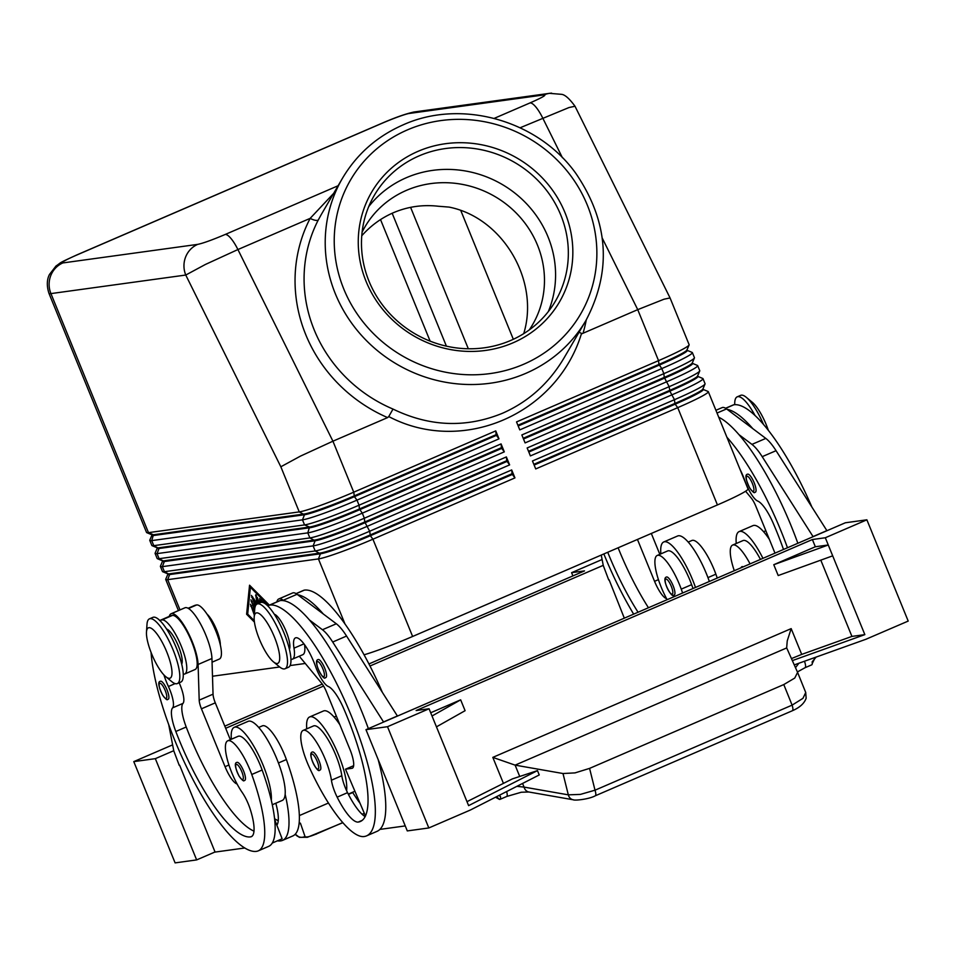 <?xml version="1.0" encoding="UTF-8"?>
<svg xmlns="http://www.w3.org/2000/svg" width="956" height="956" viewBox="0 0 956 956"><rect width="100%" height="100%" fill="white"/><g stroke="black" fill="none" stroke-linecap="round" stroke-linejoin="round"><path stroke-width="1.43" d="M529.277 329.904A97.034 91.716 30.3 0 0 532.54 324.753A97.034 91.716 30.3 0 0 517.997 214.885A97.034 91.716 30.3 0 0 406.408 190.375A97.034 91.716 30.3 0 0 364.989 226.823A97.034 91.716 30.3 0 0 362.097 232.177M168.22 699.23L167.659 699.386C167.252 700.509 165.543 699.039 162.52 694.988C158.361 686.133 157.668 681.556 160.465 681.258A9.787 2.629 66.7 0 1 160.656 681.198A9.787 2.629 66.7 0 1 166.894 689.539A9.787 2.629 66.7 0 1 168.22 699.23A9.787 2.629 66.7 0 1 168.029 699.278M660.871 553.883A43.08 11.556 66.7 0 1 663.727 541.98L677.577 536.005A43.08 11.556 66.7 0 1 706.496 573.923A43.08 11.556 66.7 0 1 709.34 581.475M663.727 541.98A43.08 11.556 66.7 0 1 692.634 579.898A43.08 11.556 66.7 0 1 695.49 587.45M667.145 599.687A33.281 8.927 66.7 0 1 659.556 582.897A33.281 8.927 66.7 0 1 657.214 555.46A33.281 8.927 66.7 0 1 681.246 589.135A92.624 24.844 66.7 0 1 682.62 593.007M693.016 588.526A92.624 24.844 -113.3 0 0 691.63 584.654A33.281 8.927 -113.3 0 0 667.599 550.967L657.214 555.46M674.088 595.062A9.787 2.629 -113.3 0 0 674.279 595.002A9.787 2.629 -113.3 0 0 672.952 585.311A9.787 2.629 -113.3 0 0 666.714 576.97A9.787 2.629 -113.3 0 0 666.523 577.03C660.763 578.105 672.008 599.065 673.717 595.158L674.279 595.002M231.376 739.239A43.08 11.556 66.7 0 1 234.22 727.337A43.08 11.556 66.7 0 1 263.139 765.254A43.08 11.556 66.7 0 1 271.301 800.292A92.624 24.844 -113.3 0 0 262.135 770.01A33.281 8.927 -113.3 0 0 238.104 736.323L227.719 740.816A33.281 8.927 -113.3 0 0 230.061 768.254A33.281 8.927 -113.3 0 0 242.226 792.488A19.574 5.246 66.7 0 1 250.185 809.111A39.16 10.504 66.7 0 1 251.332 836.679A39.16 10.504 66.7 0 1 250.58 836.882A109.653 29.409 66.7 0 1 175.82 731.483A27.413 7.349 66.7 0 1 172.606 707.858A19.574 5.246 -113.3 0 0 168.423 686.504A27.413 7.349 66.7 0 1 163.942 674.948M234.22 727.337L248.082 721.362A43.08 11.556 66.7 0 1 276.989 759.279A43.08 11.556 66.7 0 1 285.151 794.317A43.08 11.556 66.7 0 1 282.223 800.459L272.293 804.749M151.072 652.458A125.308 33.615 -113.3 0 0 193.889 781.303A125.308 33.615 -113.3 0 0 256.483 851.354A92.624 24.844 -113.3 0 0 258.275 850.852A92.624 24.844 -113.3 0 0 251.751 774.491A33.281 8.927 -113.3 0 0 227.719 740.816M183.277 674.123A29.373 7.875 -113.3 0 0 184.735 673.992A29.373 7.875 -113.3 0 0 184.938 656.903A29.373 7.875 -113.3 0 0 172.558 629.311A29.373 7.875 -113.3 0 0 162.03 619.906A125.308 33.615 -113.3 0 0 159.819 620.48M184.735 673.992L195.12 669.499A29.373 7.875 -113.3 0 0 195.335 652.422A29.373 7.875 -113.3 0 0 182.954 624.83A29.373 7.875 -113.3 0 0 172.415 615.413A125.308 33.615 -113.3 0 0 169.989 616.082L159.604 620.575M188.105 608.267L194.235 605.626A125.308 33.615 66.7 0 1 196.661 604.957A29.373 7.875 66.7 0 1 207.189 614.373A29.373 7.875 66.7 0 1 219.581 641.954A29.373 7.875 66.7 0 1 219.366 659.043L212.065 662.197M320.164 769.986L319.603 770.142C317.894 774.037 306.661 753.077 312.409 752.014A9.787 2.629 66.7 0 1 312.6 751.954A9.787 2.629 66.7 0 1 316.603 755.873A9.787 2.629 66.7 0 1 320.164 769.986A9.787 2.629 66.7 0 1 319.973 770.034M755.383 492.173L754.81 492.328C754.404 493.451 752.695 491.982 749.671 487.93C745.513 479.075 744.832 474.499 747.616 474.2A9.787 2.629 66.7 0 1 747.807 474.14A9.787 2.629 66.7 0 1 751.822 478.06A9.787 2.629 66.7 0 1 755.383 492.173A9.787 2.629 66.7 0 1 755.192 492.221M151.896 535.217L149.805 540.152A46.987 3.358 -22.2 0 0 149.781 540.415A46.987 3.358 -22.2 0 0 151.729 540.606L302.49 519.849A46.987 3.358 -22.2 0 0 323.809 513.336A46.987 3.358 -22.2 0 0 356.982 500.131L498.996 438.852L495.746 430.893L353.732 492.185A46.987 3.358 157.8 0 1 320.559 505.389A46.987 3.358 157.8 0 1 299.252 511.902L148.479 532.647L50.931 293.6L185.763 275.041L280.837 466.779L300.459 456.12L332.927 441.194L237.913 249.552A23.494 6.298 -113.3 0 0 230.898 238.379A23.494 6.298 -113.3 0 0 225.174 234.483C212.172 239.98 203.019 243.278 197.689 244.378L62.857 262.936A23.494 1.685 157.8 0 1 77.173 254.858L381.982 123.312A23.494 1.685 157.8 0 1 409.228 113.453L544.06 94.895A23.494 22.574 -97.8 0 1 549.604 93.329A23.494 22.574 -97.8 0 1 549.712 93.318A23.494 22.574 -97.8 0 1 551.648 93.138M197.689 244.378A23.494 22.574 -97.8 0 0 185.595 257.068A23.494 22.574 -97.8 0 0 185.763 275.041L205.421 264.454L237.913 249.552L310.15 218.374A7.827 2.557 -152.5 0 0 318.372 219.82L321.264 214.55M167.838 574.281L165.746 579.205A46.987 3.358 -22.2 0 0 165.723 579.479A46.987 3.358 -22.2 0 0 167.67 579.659L318.432 558.913A46.987 3.358 -22.2 0 0 339.75 552.401A46.987 3.358 -22.2 0 0 372.924 539.196L514.937 477.904L511.687 469.946L369.673 531.237A46.987 3.358 157.8 0 1 336.5 544.442A46.987 3.358 157.8 0 1 315.193 550.955L164.42 571.7A46.987 3.358 157.8 0 1 162.675 571.7A46.987 3.358 157.8 0 1 162.472 571.521L160.405 566.454A46.987 3.358 -22.2 0 0 162.353 566.645L313.126 545.888A46.987 3.358 -22.2 0 0 334.433 539.375A46.987 3.358 -22.2 0 0 367.606 526.17L509.62 464.891L506.369 456.932L364.367 518.224A46.987 3.358 157.8 0 1 331.182 531.428A46.987 3.358 157.8 0 1 309.875 537.929L159.102 558.686A46.987 3.358 157.8 0 1 157.37 558.674A46.987 3.358 157.8 0 1 157.166 558.507L155.099 553.44A46.987 3.358 -22.2 0 0 157.047 553.62L307.808 532.874A46.987 3.358 -22.2 0 0 329.127 526.362A46.987 3.358 -22.2 0 0 362.3 513.157L504.302 451.865L501.064 443.907L359.05 505.198A46.987 3.358 157.8 0 1 325.877 518.403A46.987 3.358 157.8 0 1 304.558 524.916L153.796 545.661A46.987 3.358 157.8 0 1 152.052 545.661A46.987 3.358 157.8 0 1 151.849 545.482L149.781 540.415M364.045 654.8A46.987 3.358 -22.2 0 0 379.448 649.674A46.987 3.358 -22.2 0 0 412.622 636.469L372.924 539.196L370.366 535.73A43.08 3.083 157.8 0 1 339.954 547.824A43.08 3.083 157.8 0 1 320.427 553.799L169.654 574.544A43.08 3.083 157.8 0 1 167.874 574.377L167.623 573.755M162.675 571.7L167.766 573.815A43.08 3.083 -22.2 0 0 169.355 573.827L320.129 553.07A43.08 3.083 -22.2 0 0 339.667 547.107A43.08 3.083 -22.2 0 0 370.08 535.001L512.081 473.71L511.687 469.946M162.52 561.256L160.429 566.191A46.987 3.358 -22.2 0 0 160.405 566.454M509.62 464.891L507.062 461.413L365.061 522.705A43.08 3.083 157.8 0 1 334.648 534.81A43.08 3.083 157.8 0 1 315.11 540.773L164.348 561.53A43.08 3.083 157.8 0 1 162.556 561.363L162.305 560.742M157.37 558.674L162.448 560.802A43.08 3.083 -22.2 0 0 164.05 560.802L314.811 540.056A43.08 3.083 -22.2 0 0 334.349 534.081A43.08 3.083 -22.2 0 0 364.762 521.988L506.776 460.696L506.369 456.932M157.202 548.242L155.123 553.165A46.987 3.358 -22.2 0 0 155.099 553.44M504.302 451.865L501.757 448.4L359.743 509.691A43.08 3.083 157.8 0 1 329.33 521.797A43.08 3.083 157.8 0 1 309.792 527.76L159.031 548.505A43.08 3.083 157.8 0 1 157.25 548.338L156.999 547.728M152.052 545.661L157.143 547.788A43.08 3.083 -22.2 0 0 158.732 547.788L309.505 527.043A43.08 3.083 -22.2 0 0 329.043 521.068A43.08 3.083 -22.2 0 0 359.444 508.962L501.458 447.671L501.064 443.907M498.996 438.852L496.439 435.374L354.425 496.666A43.08 3.083 157.8 0 1 324.024 508.771A43.08 3.083 157.8 0 1 304.486 514.746L153.713 535.491A43.08 3.083 157.8 0 1 151.932 535.324L151.681 534.703M180.015 609.916L167.67 579.659L169.654 574.544L164.42 571.7L162.353 566.645L164.348 561.53L159.102 558.686L157.047 553.62L159.031 548.505L153.796 545.661L151.729 540.606L153.426 534.774L148.479 532.647A46.987 3.358 157.8 0 1 146.746 532.647L151.825 534.763A43.08 3.083 -22.2 0 0 153.426 534.774L304.187 514.017A43.08 3.083 -22.2 0 0 323.726 508.054A43.08 3.083 -22.2 0 0 354.138 495.949L496.152 434.657L495.746 430.893M146.746 532.647A46.987 3.358 157.8 0 1 146.543 532.468L48.983 293.42A46.987 3.358 -22.2 0 0 50.931 293.6A23.494 22.574 -97.8 0 1 50.752 275.627A23.494 22.574 -97.8 0 1 62.857 262.936M520.112 127.769L568.999 107.538L575.01 106.247L670.072 297.961L689.121 344.662A46.987 3.358 157.8 0 1 689.109 344.925A46.987 3.358 157.8 0 1 684.149 348.474A46.987 3.358 157.8 0 1 658.541 360.639L516.527 421.919L519.777 429.877L661.791 368.586A46.987 3.358 -22.2 0 0 687.388 356.433A46.987 3.358 -22.2 0 0 692.371 352.621L694.438 357.675A46.987 3.358 157.8 0 1 694.415 357.95A46.987 3.358 157.8 0 1 689.455 361.488A46.987 3.358 157.8 0 1 663.858 373.653L521.845 434.944L525.095 442.903L667.097 381.611A46.987 3.358 -22.2 0 0 692.706 369.446A46.987 3.358 -22.2 0 0 697.689 365.634L699.756 370.701A46.987 3.358 157.8 0 1 699.732 370.964A46.987 3.358 157.8 0 1 694.773 374.513A46.987 3.358 157.8 0 1 669.164 386.678L527.15 447.958L530.401 455.916L672.415 394.625A46.987 3.358 -22.2 0 0 698.023 382.472A46.987 3.358 -22.2 0 0 702.995 378.648L705.062 383.715A46.987 3.358 157.8 0 1 705.038 383.989A46.987 3.358 157.8 0 1 700.079 387.527A46.987 3.358 157.8 0 1 674.482 399.692L532.468 460.983L535.719 468.942L677.72 407.65L717.43 504.935A46.987 3.358 -22.2 0 0 743.027 492.77A46.987 3.358 -22.2 0 0 748.01 488.958L708.312 391.673A46.987 3.358 -22.2 0 0 708.109 391.494L703.162 389.439M534.129 465.046L675.175 404.185L677.72 407.65A46.987 3.358 -22.2 0 0 703.329 395.485A46.987 3.358 -22.2 0 0 708.312 391.673M705.038 383.989L702.899 389.056A43.08 3.083 157.8 0 1 698.346 392.307A43.08 3.083 157.8 0 1 674.876 403.456L675.175 404.185A43.08 3.083 -22.2 0 0 698.645 393.036A43.08 3.083 -22.2 0 0 703.21 389.534L702.911 388.817M692.371 352.621A46.987 3.358 -22.2 0 0 692.168 352.441L687.233 350.374M670.06 297.949L664.038 299.204L637.736 309.648L583.04 333.25A148.801 140.64 30.3 0 0 586.255 319.937M702.995 378.648A46.987 3.358 -22.2 0 0 702.791 378.48L697.856 376.413M528.811 452.033L669.857 391.159A43.08 3.083 -22.2 0 0 693.327 380.01A43.08 3.083 -22.2 0 0 697.892 376.521L697.605 375.792M697.689 365.634A46.987 3.358 -22.2 0 0 697.486 365.455L692.538 363.4M699.732 370.964L697.581 376.043A43.08 3.083 157.8 0 1 693.04 379.293A43.08 3.083 157.8 0 1 669.57 390.442L528.525 451.304M523.506 439.007L664.551 378.146A43.08 3.083 -22.2 0 0 688.021 366.996A43.08 3.083 -22.2 0 0 692.586 363.495L692.287 362.778M694.415 357.95L692.264 363.017A43.08 3.083 157.8 0 1 687.723 366.268A43.08 3.083 157.8 0 1 664.253 377.417L523.207 438.29M518.188 425.994L659.234 365.12A43.08 3.083 -22.2 0 0 682.703 353.971A43.08 3.083 -22.2 0 0 687.268 350.482L686.97 349.753M689.109 344.925L686.958 350.004A43.08 3.083 157.8 0 1 682.405 353.254A43.08 3.083 157.8 0 1 658.935 364.403L517.901 425.265M513.025 342.822A108.781 102.818 -149.7 0 1 369.327 288.593A108.781 102.818 -149.7 0 1 418.071 151.323A108.781 102.818 -149.7 0 1 561.77 205.54A108.781 102.818 -149.7 0 1 513.025 342.822M419.134 155.864A104.873 99.113 30.3 0 0 374.37 195.251A104.873 99.113 30.3 0 0 390.096 313.986A104.873 99.113 30.3 0 0 510.671 340.479A104.873 99.113 30.3 0 0 555.448 301.092A104.873 99.113 30.3 0 0 539.722 182.357A104.873 99.113 30.3 0 0 419.134 155.864M548.326 311.584A104.873 99.113 30.3 0 0 522.239 199.457A104.873 99.113 30.3 0 0 406.372 177.696A104.873 99.113 30.3 0 0 368.729 206.604M585.968 320.415C612.031 270.823 608.697 221.888 575.978 173.586C538.109 120.253 461.127 98.516 403.05 124.901C377.023 136.35 356.851 154.095 342.547 178.139A140.974 133.243 30.3 0 0 363.686 337.755A140.974 133.243 30.3 0 0 525.788 373.366A140.974 133.243 30.3 0 0 585.968 320.415L563.849 358.273C548.816 383.487 528.357 401.831 502.45 413.279C465.978 428.169 429.495 426.758 393.012 409.072L388.745 416.577L389.307 416.852C462.537 455.032 556.547 414.45 581.356 333.979L583.04 333.25M333.656 193.363L310.15 218.374A148.801 140.64 30.3 0 0 387.61 417.593L388.745 416.577M361.75 235.785C370.701 225.7 381.229 218.016 393.346 212.734C407.674 206.639 422.624 204.476 438.218 206.233L449.033 207.094C502.713 217.598 539.961 280.706 523.721 333.644M734.734 404.687A35.241 9.452 66.7 0 1 737.184 396.848L740.649 395.354A35.241 9.452 66.7 0 1 741.33 395.163A35.241 9.452 66.7 0 1 746.278 397.314A35.241 9.452 66.7 0 1 763.569 424.595M746.278 397.314L752.288 402.273A27.413 7.349 66.7 0 1 768.421 430.523M737.184 396.848A35.241 9.452 66.7 0 1 737.877 396.656A35.241 9.452 66.7 0 1 755.109 415.657M254.177 617.241L254.69 609.462A35.241 9.452 66.7 0 1 257.128 604.025A35.241 9.452 66.7 0 1 257.809 603.834A35.241 9.452 66.7 0 1 280.275 633.84A35.241 9.452 66.7 0 1 285.055 668.746A35.241 9.452 66.7 0 1 284.374 668.937A35.241 9.452 66.7 0 1 279.427 666.786L273.416 661.827A27.413 7.349 66.7 0 1 260.175 641.094A27.413 7.349 66.7 0 1 254.177 617.241A27.413 7.349 66.7 0 1 256.602 612.868A27.413 7.349 66.7 0 1 274.468 637.138A27.413 7.349 66.7 0 1 277.264 663.5A27.413 7.349 66.7 0 1 273.416 661.827M264.035 602.997L259.554 598.671L260.594 602.531A35.241 9.452 66.7 0 1 261.275 602.34A35.241 9.452 66.7 0 1 283.741 632.346A35.241 9.452 66.7 0 1 288.521 667.252L285.055 668.746M165.735 676.645L171.745 681.616A35.241 9.452 -113.3 0 0 176.681 683.755A35.241 9.452 -113.3 0 0 177.362 683.564A35.241 9.452 -113.3 0 0 172.594 648.67A35.241 9.452 -113.3 0 0 150.116 618.663A35.241 9.452 -113.3 0 0 149.435 618.855A35.241 9.452 -113.3 0 0 146.997 624.28L146.483 632.059A27.413 7.349 -113.3 0 0 152.494 655.912A27.413 7.349 -113.3 0 0 165.735 676.645A27.413 7.349 -113.3 0 0 169.571 678.318A27.413 7.349 -113.3 0 0 166.774 651.968A27.413 7.349 -113.3 0 0 148.909 627.686A27.413 7.349 -113.3 0 0 146.483 632.059M177.362 683.564L180.827 682.07A35.241 9.452 -113.3 0 0 176.047 647.176A35.241 9.452 -113.3 0 0 153.581 617.17A35.241 9.452 -113.3 0 0 152.9 617.361L149.435 618.855M268.062 606.2A29.373 7.875 66.7 0 1 269.15 605.232A29.373 7.875 66.7 0 1 269.723 605.076A125.308 33.615 66.7 0 1 349.633 711.766A125.308 33.615 66.7 0 1 366.602 835.855A125.308 33.615 66.7 0 1 364.176 836.524A92.624 24.844 66.7 0 1 309.003 766.616A33.281 8.927 66.7 0 1 303.1 730.432A33.281 8.927 66.7 0 1 323.57 755.383A33.281 8.927 66.7 0 1 331.421 780.216A19.574 5.246 -113.3 0 0 337.157 797.149A39.16 10.504 -113.3 0 0 358.273 822.064A109.653 29.409 -113.3 0 0 360.388 821.479A109.653 29.409 -113.3 0 0 343.622 708.384A27.413 7.349 -113.3 0 0 328.231 686.444A19.574 5.246 66.7 0 1 315.468 666.26A27.413 7.349 -113.3 0 0 295.452 637.891A27.413 7.349 -113.3 0 0 293.994 648.168A29.373 7.875 66.7 0 1 292.428 659.162A29.373 7.875 66.7 0 1 290.971 659.293M269.15 605.232L279.534 600.75A29.373 7.875 66.7 0 1 280.108 600.595A125.308 33.615 66.7 0 1 283.801 600.703L283.227 600.26A31.333 8.401 -113.3 0 0 278.77 598.958A31.333 8.401 -113.3 0 0 276.858 601.91M303.1 730.432L313.484 725.951A33.281 8.927 66.7 0 1 333.955 750.902A33.281 8.927 66.7 0 1 341.818 775.734A19.574 5.246 -113.3 0 0 346.598 790.684A43.08 11.556 -113.3 0 0 338.52 754.882A43.08 11.556 -113.3 0 0 309.613 716.964A43.08 11.556 -113.3 0 0 306.757 728.854M740.673 567.948L741.904 566.657A9.787 2.629 66.7 0 1 742.095 566.597A9.787 2.629 66.7 0 1 743.087 566.908M769.389 539.423A43.08 11.556 -113.3 0 0 752.958 525.633L739.108 531.608A43.08 11.556 -113.3 0 0 736.251 543.498M762.948 558.34A43.08 11.556 -113.3 0 0 739.096 531.608M325.888 677.529L325.315 677.685C323.618 681.592 312.373 660.632 318.121 659.556A9.787 2.629 66.7 0 1 318.312 659.497A9.787 2.629 66.7 0 1 322.327 663.416A9.787 2.629 66.7 0 1 325.888 677.529A9.787 2.629 66.7 0 1 325.697 677.589M244.784 780.359L244.21 780.526C243.816 781.638 242.095 780.168 239.072 776.117C234.913 767.274 234.232 762.697 237.028 762.386A9.787 2.629 66.7 0 1 237.219 762.338A9.787 2.629 66.7 0 1 243.457 770.667A9.787 2.629 66.7 0 1 244.784 780.359A9.787 2.629 66.7 0 1 244.593 780.419M791.448 658.588L801.702 654.406L791.174 628.618L492.818 757.379L515.105 765.135L563 773.524L568.318 794.842A7.827 6.369 99.9 0 0 571.64 799.264A7.827 6.369 99.9 0 0 573.074 799.742A7.827 6.369 99.9 0 0 573.11 799.754A7.827 6.369 99.9 0 0 573.445 799.802M430.702 712.77L460.661 699.84L465.094 710.69L436.45 726.847L468.607 805.633L537.475 770.608L512.452 778.865L466.982 801.666M791.174 628.618L787.23 640.938L786.668 647.869L797.591 672.379L794.747 678.067L783.789 684.568L589.577 768.385L575.034 772.89L563 773.524M798.869 663.249L795.5 667.682M797.615 672.45L805.717 692.479L806.147 698.227C804.319 703.401 799.718 707.571 792.357 710.738A7.827 2.103 -113.3 0 0 792.894 709.663A7.827 2.103 -113.3 0 0 792.106 705.134L595.014 790.194L580.388 794.4L568.318 794.842L524.067 787.099A7.827 6.369 99.9 0 0 527.389 791.52A7.827 6.369 99.9 0 0 528.811 791.998A7.827 6.369 99.9 0 0 528.847 791.998L573.11 799.754M797.591 672.379L805.729 692.503L802.956 698.346L792.106 705.134L783.789 684.568M506.62 791.544A7.827 2.103 66.7 0 1 507.23 794.854A7.827 2.103 66.7 0 1 506.68 796.491L499.988 799.371A7.827 2.103 66.7 0 0 500.538 797.746A7.827 2.103 66.7 0 0 500.406 796.408L498.853 795.488M804.928 667.766A7.827 2.103 -113.3 0 0 805.024 667.73L811.728 664.838A7.827 2.103 -113.3 0 0 812.265 663.476A7.827 2.103 -113.3 0 0 812.277 663.213A7.827 2.103 -113.3 0 0 812.134 661.875L816.149 657.059M589.577 768.385L595.014 790.194A7.827 2.103 66.7 0 1 595.803 794.723A7.827 2.103 66.7 0 1 595.277 795.798A7.827 2.103 66.7 0 1 595.182 795.834M261.275 600.189L262.159 602.352M254.32 615.019L250.46 604.252L254.487 612.617M268.6 605.578L250.4 587.295L247.688 614.099L254.26 620.707M250.4 587.295L251.261 586.924M254.427 622.105L246.612 614.242L247.724 613.764M246.612 614.242L249.552 585.203L269.377 605.136M250.747 586.41L250.675 587.175M254.643 610.227L250.938 599.854L254.858 607.968M256.268 604.622L254.929 602.555L255.933 605.029M254.929 602.555L256.065 602.065M258.67 603.367L258.156 602.113L258.395 603.475M258.156 602.113L259.124 601.694M255.3 606.247L251.392 595.397L257.033 603.559L255.694 594.799L259.626 602.949M257.463 597.631L258.263 602.065M257.033 603.559L258.311 603.009M253.782 598.552L255.348 602.376M305.275 663.464L290.122 665.555M279.678 666.989L212.495 676.239M206.986 614.063A19.574 5.246 66.7 0 1 220.334 644.965M172.618 744.867L133.78 761.621L175.103 862.886L196.649 859.91L215.04 851.975M342.81 822.566L316.484 833.931A7.827 2.103 66.7 0 1 316.185 834.206A7.827 2.103 66.7 0 1 316.173 834.218A7.827 2.103 66.7 0 1 316.113 834.241M316.484 833.931C309.732 836.751 305.908 837.599 305.012 836.5L300.459 823.283A7.827 7.708 161 0 1 299.109 823.797M299.383 815.576L328.482 803.016M348.426 794.412L352.728 792.56M224.803 726.142L322.268 684.078M368.92 663.942L584.51 570.899L571.592 572.68L602.113 559.499M572.907 575.906L571.592 572.68M609.115 579.826L624.316 618.173M608.733 579.993L603.26 565.462L601.252 555.066M196.649 859.91L155.326 758.658L173.741 750.711M225.676 728.293L323.582 686.038M369.984 666.009L603.236 565.355M179.62 765.182L215.088 852.083L244.844 847.984M133.78 761.621L155.326 758.658M179.238 765.35L173.765 750.818L168.722 724.672M499.988 799.371A7.827 2.103 66.7 0 1 499.187 799.252L495.495 797.196M499.187 799.252A7.827 7.66 87.4 0 0 496.152 796.862M866.411 639.05L908.2 621.077L866.877 519.813L845.343 522.777L365.969 729.667L407.292 830.919L428.826 827.956L387.503 726.703L365.969 729.667M522.562 783.43L524.067 787.099L516.849 786.334M801.702 654.406L851.927 636.409L820.798 560.144M851.927 636.409L864.845 634.629L832.688 555.842L778.208 575.548L773.774 564.709L815.337 546.76L812.385 539.531L416.147 710.535L429.065 708.766L387.503 726.703M864.845 634.629L792.345 660.608M794.257 664.898L866.638 639.014M832.688 555.842L825.315 537.75L866.877 519.813M773.774 564.709L828.266 544.992L815.337 546.76M812.385 539.531L825.315 537.75M826.94 530.723L776.057 450.694A39.16 10.504 -113.3 0 0 765.804 438.41L752.778 428.623A125.308 33.615 66.7 0 0 727.146 409.359L752.778 428.623M537.475 770.608L539.244 774.946L470.388 810.019L428.826 827.956M460.661 699.84L432.016 715.996L429.065 708.766M436.45 726.847L432.016 715.996M383.595 722.055L332.7 642.026A39.16 10.504 -113.3 0 0 322.447 629.741L309.433 619.966A125.308 33.615 66.7 0 1 368.359 728.627M378.158 759.53A125.308 33.615 66.7 0 1 379.89 829.402L405.248 825.912M651.311 533.46L659.819 554.325M637.449 539.447L654.549 581.32A19.574 5.246 -113.3 0 0 666.559 598.611M648.455 607.753A109.653 29.409 66.7 0 1 618.114 547.788M750.066 563.897A33.281 8.927 -113.3 0 0 732.595 545.075L742.979 540.594A33.281 8.927 66.7 0 1 760.462 559.415M725.58 408.26L733.276 404.926A29.373 7.875 66.7 0 1 733.85 404.77A125.308 33.615 66.7 0 1 811.835 506.931M787.469 547.752A125.308 33.615 -113.3 0 0 726.907 437.239M739.992 469.3A27.413 7.349 66.7 0 1 744.963 480.904A19.574 5.246 -113.3 0 0 757.726 501.075A27.413 7.349 66.7 0 1 773.117 523.028A109.653 29.409 66.7 0 1 783.502 549.473M732.595 545.075A33.281 8.927 -113.3 0 0 734.292 570.708M718.733 417.222A125.308 33.615 66.7 0 1 738.928 434.61A125.308 33.615 66.7 0 1 797.854 543.271M304.546 644.702A29.373 7.875 66.7 0 1 302.813 654.681L292.428 659.162M299.276 656.21L321.67 683.289A11.747 3.155 66.7 0 1 326.355 691.63L349.968 749.492A19.574 5.246 66.7 0 1 352.346 768.206A19.574 5.246 66.7 0 1 351.963 768.313L345.498 769.198L365.479 816.018M397.445 716.08L346.562 636.051A39.16 10.504 -113.3 0 0 336.309 623.766L297.077 594.285A31.333 8.401 -113.3 0 0 292.62 592.971L278.77 598.958M345.498 769.198L353.648 765.684M383.547 721.947L397.397 715.972M283.801 600.703A125.308 33.615 66.7 0 1 309.433 619.966M379.89 829.402A125.308 33.615 66.7 0 1 376.987 831.373L366.602 835.855M346.598 790.684A19.574 5.246 -113.3 0 0 347.542 792.655A39.16 10.504 -113.3 0 0 365.18 816.615M297.651 594.728A125.308 33.615 66.7 0 1 323.283 613.979M339.894 724.779A43.08 11.556 -113.3 0 0 323.463 710.989L309.613 716.964M289.417 649.279A19.574 5.246 -113.3 0 0 285.605 630.123A19.574 5.246 -113.3 0 0 274.276 614.206M360.065 803.339A92.624 24.844 66.7 0 1 352.537 792.273M382.328 692.287A125.308 33.615 -113.3 0 0 304.355 590.127A29.373 7.875 -113.3 0 0 303.781 590.282L296.085 593.616M460.78 210.511L513.324 339.284M579.037 332.27L581.547 333.369M387.61 417.593L332.927 441.194L353.732 492.185L354.425 496.666L356.982 500.131L359.05 505.198L359.444 508.962L362.3 513.157L364.367 518.224L364.762 521.988L369.673 531.237L370.366 535.73L512.38 474.439L512.081 473.71M717.43 504.935L412.622 636.469M380.524 219.581L430.14 341.161M602.256 238.104L637.736 309.648L658.541 360.639L658.935 364.403L661.791 368.586L663.858 373.653L664.253 377.417L669.164 386.678L669.857 391.159L674.482 399.692L674.876 403.456L533.83 464.329M496.439 435.374L496.152 434.657M501.757 448.4L501.458 447.671M507.062 461.413L506.776 460.696M514.937 477.904L512.38 474.439M727.146 409.359L726.572 408.929A31.333 8.401 -113.3 0 0 722.115 407.615L715.913 410.291M826.892 530.616L813.042 536.591L762.195 456.669A39.16 10.504 -113.3 0 0 751.942 444.385L738.928 434.61M745.608 491.229L751.165 497.933A11.747 3.155 66.7 0 1 755.849 506.274L774.981 553.142M181.724 664.109A19.574 5.246 -113.3 0 0 178.485 646.28A19.574 5.246 -113.3 0 0 166.583 629.024M274.587 818.73A109.653 29.409 -113.3 0 0 278.244 820.678M258.694 727.444L262.35 725.867A33.281 8.927 66.7 0 1 286.382 759.554A92.624 24.844 66.7 0 1 292.906 835.903L282.522 840.396A92.624 24.844 -113.3 0 0 285.151 794.317M277.383 840.838A125.308 33.615 -113.3 0 0 280.729 840.886A92.624 24.844 -113.3 0 0 282.522 840.396M275.806 803.231A39.16 10.504 66.7 0 1 276.846 825.183L282.139 838.782L272.281 843.037M258.275 850.852L268.66 846.371A92.624 24.844 -113.3 0 0 271.301 800.292M253.997 831.134A109.653 29.409 66.7 0 1 186.217 727.002A27.413 7.349 66.7 0 1 183.002 703.377A19.574 5.246 -113.3 0 0 179.166 682.787M169.224 616.417L169.379 615.939A31.333 8.401 66.7 0 1 171.076 613.776A31.333 8.401 66.7 0 1 187.221 630.912A31.333 8.401 66.7 0 1 198.095 664.48L199.195 700.15A11.747 3.155 -113.3 0 0 201.441 708.814L225.054 766.688A19.574 5.246 -113.3 0 0 237.064 783.968M171.076 613.776L184.926 607.801A31.333 8.401 66.7 0 1 201.071 624.937A31.333 8.401 66.7 0 1 211.945 658.493L213.045 694.176A11.747 3.155 -113.3 0 0 215.291 702.839L230.324 739.681M274.695 819.662L276.846 825.183M633.661 614.134A125.308 33.615 66.7 0 1 603.857 553.942M607.729 552.269A109.653 29.409 -113.3 0 0 638.058 612.234M717.251 578.057A92.624 24.844 -113.3 0 0 715.877 574.186A33.281 8.927 -113.3 0 0 691.845 540.51L688.189 542.088M159.401 687.065A8.222 2.211 -113.3 0 0 162.484 694.785A8.222 2.211 -113.3 0 0 166.057 698.43A8.222 2.211 -113.3 0 0 165.221 690.531A8.222 2.211 -113.3 0 0 159.855 683.241A8.222 2.211 -113.3 0 0 159.401 687.065M681.246 589.135L691.63 584.654M672.116 594.214A8.222 2.211 -113.3 0 0 671.279 586.303A8.222 2.211 -113.3 0 0 665.914 579.025A8.222 2.211 -113.3 0 0 665.448 582.837A8.222 2.211 -113.3 0 0 668.531 590.557A8.222 2.211 -113.3 0 0 672.116 594.214M262.135 770.01L251.751 774.491M196.661 604.957L188.475 608.482M318.001 769.186A8.222 2.211 66.7 0 1 312.636 761.908A8.222 2.211 66.7 0 1 311.799 753.997A8.222 2.211 66.7 0 1 315.169 757.295A8.222 2.211 66.7 0 1 318.384 765.003A8.222 2.211 66.7 0 1 318.001 769.186M747.018 476.184A8.222 2.211 66.7 0 1 750.376 479.482A8.222 2.211 66.7 0 1 753.591 487.19A8.222 2.211 66.7 0 1 753.208 491.372A8.222 2.211 66.7 0 1 747.855 484.095A8.222 2.211 66.7 0 1 747.018 476.184M345.056 624.137L318.432 558.913L320.427 553.799L315.193 550.955L313.126 545.888L315.11 540.773L309.875 537.929L307.808 532.874L309.505 527.043L304.558 524.916L302.49 519.849L304.486 514.746L299.252 511.902L280.837 466.779M468.32 348.773L410.59 207.333M544.06 94.895C546.868 94.883 542.172 97.56 529.983 102.937A23.494 6.298 66.7 0 1 535.707 106.833A23.494 6.298 66.7 0 1 542.709 118.006L562.391 157.692M381.982 123.312A23.494 6.298 66.7 0 0 381.528 123.432L76.719 254.977A23.494 6.298 66.7 0 1 77.173 254.858M381.528 123.432C395.975 117.17 407.101 113.31 414.88 111.876A23.494 22.574 82.2 0 0 409.228 113.453M407.447 129.885A133.147 125.834 -149.7 0 1 583.315 196.243A133.147 125.834 -149.7 0 1 523.661 364.26A133.147 125.834 -149.7 0 1 347.781 297.89A133.147 125.834 -149.7 0 1 407.447 129.885M280.108 600.595L269.723 605.076M341.818 775.734L331.421 780.216M323.714 676.74A8.222 2.211 66.7 0 1 318.36 669.451A8.222 2.211 66.7 0 1 317.523 661.552A8.222 2.211 66.7 0 1 320.881 664.838A8.222 2.211 66.7 0 1 324.096 672.546A8.222 2.211 66.7 0 1 323.714 676.74M235.953 768.194A8.222 2.211 -113.3 0 0 239.036 775.913A8.222 2.211 -113.3 0 0 242.621 779.57A8.222 2.211 -113.3 0 0 241.784 771.659A8.222 2.211 -113.3 0 0 236.419 764.382A8.222 2.211 -113.3 0 0 235.953 768.194M492.818 757.379L503.346 783.167M519.574 776.093L515.105 765.135L786.692 647.929M797.4 671.948L805.024 667.718A7.827 2.103 -113.3 0 0 805.585 666.093A7.827 2.103 -113.3 0 0 804.474 661.241M305.012 836.5A7.827 7.708 161 0 1 295.285 834.206L299.336 837.325L307.414 837.289L342.905 822.674M259.793 600.547L261.072 599.986M250.687 606.128L251.655 605.71M251.177 601.73L252.133 601.312M255.599 595.576L256.327 595.265M251.631 597.261L252.659 596.819M364.32 813.293L362.097 814.249M300.459 823.283L299.24 822.542M658.433 579.647L654.549 581.32M725.664 408.308L733.85 404.77M351.963 768.313L352.68 768.003M332.7 642.026L346.562 636.051M322.447 629.741L336.309 623.766M283.227 600.26L297.077 594.285M347.542 792.655L337.157 797.149M362.276 820.332L358.273 822.064M303.924 643.878L293.994 648.168M304.355 590.127L296.169 593.664M393.012 409.072A140.974 133.243 -149.7 0 1 318.372 219.82M338.101 185.751L225.174 234.483M529.983 102.937L494.204 118.377M392.163 213.248L446.404 346.156M726.572 408.929L717.036 413.04M765.804 438.41L751.942 444.385M776.057 450.694L762.195 456.669M286.382 759.554L278.447 762.972M172.415 615.413L162.03 619.906M175.127 683.6L168.423 686.504M183.002 703.377L172.606 707.858M186.217 727.002L175.82 731.483M252.014 836.261L250.58 836.882M198.095 664.48L211.945 658.493M225.054 766.688L228.938 765.003M201.441 708.814L215.291 702.839M199.195 700.15L213.045 694.176M707.942 577.615L715.877 574.186M178.425 610.597L165.723 579.479M414.88 111.876L549.712 93.318M260.582 602.531L257.128 604.025M336.345 716.092L334.074 717.072M348.271 794.113L354.915 791.245M765.84 530.735L763.569 531.715M362.205 814.345L364.367 813.413M815.074 657.788L812.277 663.476M792.369 710.738L595.277 795.798C589.302 799.144 574.723 800.853 573.074 799.73M506.668 796.479L521.307 792.237L528.811 791.986M342.547 178.139L321.359 214.395M575.01 106.247C569.322 98.468 564.745 94.489 561.292 94.309L549.616 93.353M76.719 254.977C56.117 264.406 62.307 261.86 55.986 266.019L49.449 274.503C48.852 275.746 45.291 282.044 48.983 293.42"/></g></svg>
